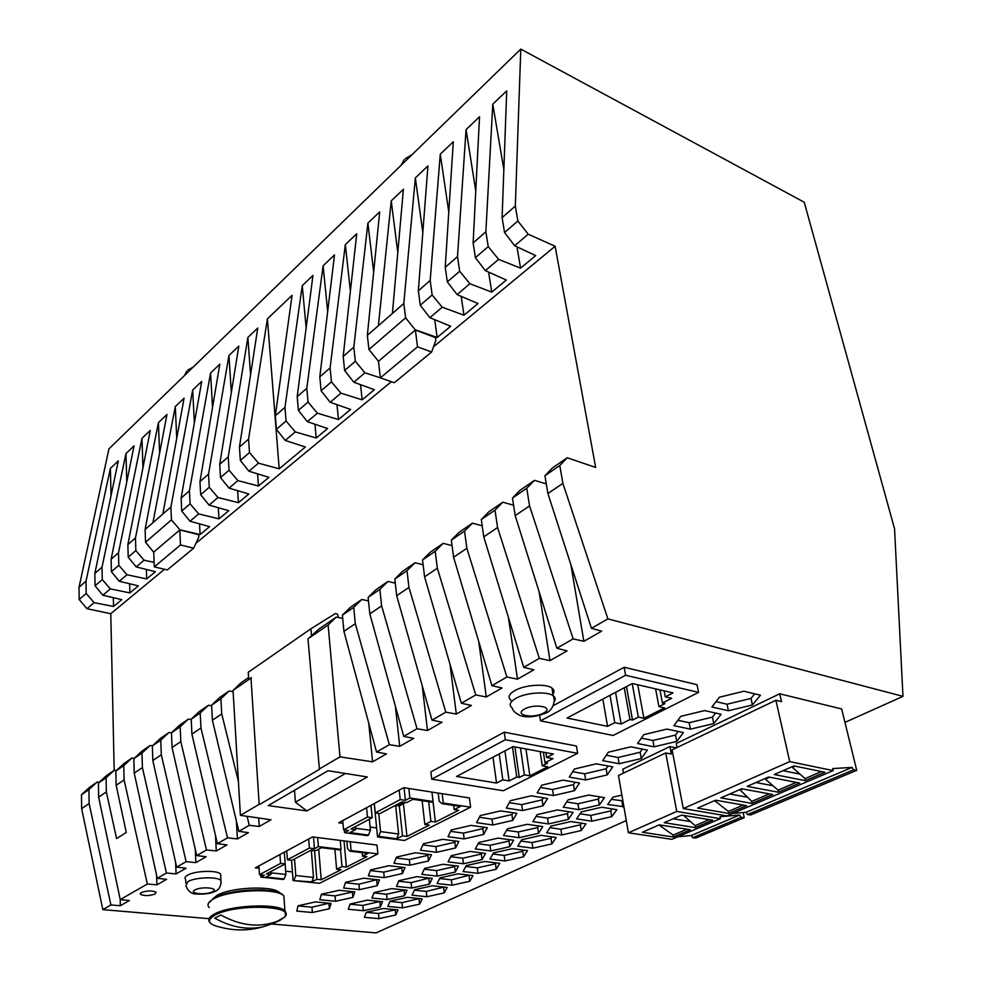 <?xml version="1.0" encoding="UTF-8"?>
<svg xmlns="http://www.w3.org/2000/svg" width="982" height="982" viewBox="0 0 982 982"><rect width="100%" height="100%" fill="white"/><g stroke="black" fill="none" stroke-linecap="round" stroke-linejoin="round"><path stroke-width="1.47" d="M238.405 781.316L221.736 713.939L212.407 720.248L238.835 831.337L249.281 825.322L259.236 826.476L270.995 819.774L240.406 815.355L233.041 690.395L241.007 682.809L248.581 677.58M546.299 483.893L534.478 480.345L519.834 490.448L512.469 498.083L515.182 515.624L556.868 648.243L567.056 650.894L549.994 660.628L539.327 658.345L497.567 527.53L483.77 536.859L523.713 667.33L533.877 669.822L517.502 679.163L508.406 617.322M294.048 880.019L295.778 875.527L313.491 877.454L311.76 881.897L293.053 880.535L319.445 883.321L377.886 853.886L377.014 845.072L350.279 841.684L351.09 850.596L350.009 851.161L367.98 853.358L362.493 856.144L366.9 856.672L346.388 867.057L341.994 866.554L340.508 849.639M128.212 557.187L136.203 566.921L144.109 560.206L135.847 550.607L128.212 557.187L127.869 544.593L150.283 430.411L141.973 438.328L142.955 467.727M488.582 272.088L491.749 292.12L469.887 283.724L459.674 271.228L457.502 256.584L466.069 129.599L475.767 190.999M570.849 564.564L583.873 641.307L573.157 638.865L556.868 648.243M591.459 628.333L607.883 618.881L562.882 483.39L547.895 493.516L591.459 628.333L601.671 631.156L583.873 641.307M466.069 129.599L479.535 116.76L473.128 242.935L475.398 257.665L485.329 270.627L506.295 280.03L491.749 292.12M445.816 712.171L408.954 587.42L396.691 595.706L431.982 720.137L445.816 712.171L456.323 714.061L449.989 664.2M423.107 564.724L415.055 562.735L407.002 570.677L408.954 587.42M199.199 711.643L191.22 719.18L200.205 712.993L208.454 705.26L199.199 711.643M113.335 597.657L113.544 606.483L94.125 602.629L86.171 593.459L85.999 581.172L79.026 587.261L108.965 448.835L520.791 49.1L804.246 202.243L894.553 528.782L902.974 696.348L607.883 618.881M150.197 745.461L141.776 751.267L133.81 758.693L134.215 773.092L142.415 767.556L141.973 753.071L150.197 745.461L152.505 745.792M133.81 758.693L141.973 753.071M368.741 723.157L372.595 761.823L386.491 753.894L376.548 752.052L343.933 631.365L342.387 615.137L350.218 607.465L361.855 599.437L368.471 600.923M240.406 815.355L259.162 804.344L250.987 678.046L233.041 690.395M209.264 487.268L200.659 494.695L209.068 505.079L217.979 497.518L209.264 487.268L208.54 474.11L199.972 481.585L219.845 364.138L210.553 373L212.529 407.37M179.939 529.801L171.457 519.883L145.532 542.248L153.622 552.142L179.939 529.801L200.083 534.552L199.53 523.86M194.362 423.033L192.681 390.026L201.715 381.421L181.13 498.046L189.44 490.791L210.553 373M189.44 490.791L190.066 503.827L181.719 511.021L190.029 521.246L209.62 526.622L200.083 534.552M208.54 474.11L228.953 355.472L238.822 346.069L219.722 464.339L220.496 477.571L229.027 488.14L248.876 493.995L238.417 502.686L217.979 497.518M778.26 792.204L799.692 783.047L768.624 776.983L747.179 786.373L778.26 792.204L778.051 790.154L796.23 782.372M764.818 778.652L778.051 790.154M772.773 785.71L756.005 782.519M136.203 566.921L155.414 571.684L146.674 578.938L126.973 574.752L118.81 565.301L118.503 552.768L111.126 559.224L134.068 445.853L125.978 453.561L126.764 481.892M417.534 346.806L380.378 377.861L378.475 361.315L415.361 330.001L417.534 346.806L431.601 352.01L435.873 340.373L435.492 337.612L415.361 330.001L405.627 317.849L368.95 349.494L378.475 361.315M306.875 810.936L268.196 805.596L328.049 770.735L367.354 776.958L306.875 810.936L295.41 802.184L345.468 773.497M152.345 745.939L160.324 738.464L169.014 732.474L160.778 740.133L152.345 745.939L152.836 760.51L176.662 867.118L186.064 868.223L176.073 873.919L166.424 873.023L157.255 878.289L134.215 773.092M233.115 691.672L229.15 690.984L219.6 697.576L211.621 705.137L212.407 720.248M238.835 831.337L248.434 832.65L237.411 838.935L227.529 837.842L200.942 728.006L191.907 734.106L191.22 719.18M422.812 232.55L415.349 177.914L427.931 165.921L418.344 290.807L430.177 280.471L440.267 154.162L453.291 141.764L445.239 267.313L447.313 281.883L457.096 294.588L477.976 303.561L463.958 315.21L442.219 307.206L432.154 294.968L420.247 305.242L429.883 317.677L450.689 326.257L437.162 337.489L434.719 319.678M405.627 317.849L403.811 303.499L415.349 177.914M437.162 337.489L415.533 329.854M85.999 581.172L110.401 468.389L111.027 495.726M125.978 453.561L102.018 567.166L94.849 573.439L118.282 460.889L110.401 468.389M118.503 552.768L141.973 438.328M159.6 453.193L158.409 422.665L135.467 537.952L127.869 544.593M158.409 422.665L166.952 414.527L145.103 529.531L152.922 522.694L175.299 406.573L184.088 398.213L162.852 514.028L170.905 506.982L192.681 390.026M248.569 439.138L267.411 318.831L292.084 295.324L275.328 415.754L276.396 429.343L285.234 440.439L305.414 447.006L279.183 468.807L258.462 463.16L249.489 452.555L248.569 439.138L239.448 447.092L257.75 328.037L247.894 337.427L228.241 456.9L219.722 464.339M306.139 327.927L302.26 285.639L284.964 407.334L275.328 415.754M302.26 285.639L312.963 275.439L297.202 396.642L298.381 410.378L308.029 402.055L306.789 388.271L297.202 396.642M306.789 388.271L323.115 265.766L334.506 254.915L319.801 376.904L330.087 367.906L345.333 244.604L356.736 233.741L343.172 356.478L344.621 370.484L353.839 382.219L364.936 372.804L355.324 361.253L344.621 370.484M403.811 303.499L392.395 313.467L403.406 189.28L391.241 200.88L378.377 325.717L367.354 335.353L379.69 211.879L367.906 223.098L353.815 347.174L343.172 356.478M457.502 256.584L445.239 267.313M503.852 169.518L492.768 104.166L485.869 231.801L473.128 242.935M492.768 104.166L506.724 90.872L502.097 217.636L504.564 232.501L514.642 245.745L528.23 234.207L517.882 221.011L504.564 232.501M517.882 221.011L515.317 206.073L502.097 217.636M515.317 206.073L520.791 49.1M323.115 265.766L327.681 311.527M336.973 404.658L338.459 419.535L317.358 413.177L308.029 402.055M353.839 382.219L374.351 389.707L362.162 399.834L340.926 393.181L331.462 381.838L321.114 390.775L330.197 402.276L350.599 409.445L338.459 419.535M146.355 569.437L146.674 578.938M79.026 587.261L79.161 599.499L86.968 608.705L110.782 613.701L164.497 569.278M195.946 543.267L391.339 381.679M433.504 346.818L555.112 246.249L528.23 234.207M514.642 245.745L535.669 255.615L520.583 268.16L498.611 259.346L488.226 246.592L475.398 257.665M485.329 270.627L498.611 259.346M457.096 294.588L469.887 283.724M429.883 317.677L442.219 307.206M380.378 377.837L364.936 372.804M330.197 402.276L340.926 393.181M298.381 410.378L307.354 421.671L317.358 413.177M307.354 421.671L327.632 428.533L316.229 438.009L295.275 431.92L286.081 420.996L284.964 407.334M285.234 440.439L295.275 431.92M249.489 452.555L240.332 460.46L248.974 471.213L258.462 463.16M248.974 471.213L268.933 477.326L258.475 486.016L237.902 480.615L229.064 470.182L220.496 477.571M229.027 488.14L237.902 480.615M209.068 505.079L228.794 510.689L218.961 518.864L198.671 513.905L190.066 503.827M190.029 521.246L198.671 513.905M198.671 534.662L179.816 529.912L180.492 544.961L193.65 548.202L198.794 537.142L198.671 534.662M154.113 562.404L144.109 560.206M118.81 565.301L111.396 571.696L119.288 581.27L126.973 574.752M119.288 581.27L138.364 585.849L129.882 592.907L110.315 588.893L102.263 579.576L95.058 585.8L102.852 595.227L110.315 588.893M102.852 595.227L121.793 599.621L113.544 606.483M86.968 608.705L94.125 602.629M79.161 599.499L86.171 593.459M407.002 570.677L394.813 579.061L402.534 571.377L415.055 562.735M728.644 813.391L697.551 808.1L715.608 800.195L746.713 805.682L728.644 813.391L728.386 811.427L743.239 805.068M321.114 390.775L319.801 376.904M331.462 381.838L330.087 367.906M367.906 223.098L373.676 272.137M193.65 548.202L167.296 569.928L154.272 566.884L153.732 552.044M171.482 732.768L180.172 726.79L188.421 719.094L179.46 725.268L171.482 732.768L172.059 747.523L196.707 855.58L206.183 856.746L195.86 862.638L195.258 849.209M395.39 706.242L399.735 746.345L389.363 744.675L355.312 623.668L353.704 607.355L361.855 599.437M175.631 862.491L176.073 873.919M142.415 767.556L166.424 873.023M391.241 200.88L397.796 252.583M452.064 545.624L443.189 543.328L430.177 552.301L422.53 559.986L435.198 551.27L437.346 568.234L424.592 576.851L461.344 703.235L475.742 694.949L437.346 568.234M422.53 559.986L424.592 576.851M238.417 502.686L237.644 490.693M231.322 392.469L228.953 355.472M353.815 347.174L355.324 361.253M463.958 315.21L461.184 296.343M448.786 212.014L440.267 154.162M422.235 685.78L427.489 730.51L417.043 728.742L381.63 605.882L379.862 589.36L368.115 597.437L369.821 613.873L403.737 736.402L413.729 738.354L399.735 746.345M431.982 720.137L442.023 722.224L427.489 730.51M273.818 922.54L273.868 923.203L263.213 926.775C247.292 930.212 231.138 927.327 214.739 918.145L220.852 914.979C240.345 925.768 259.039 927.929 276.961 921.447L280.079 919.827M208.994 918.673L102.828 909.627L81.641 808.628L89.129 803.558L88.932 789.577L97.108 782.089L99.17 782.347M89.129 803.558L110.905 904.974L102.828 909.627M120.185 899.414L120.332 905.711L110.905 904.974M236.38 821.013L237.411 838.935M211.658 705.8L208.454 705.26M200.205 712.993L200.942 728.006M271.94 924.025L376.069 932.9L626.283 820.571M145.532 542.248L145.103 529.531M372.595 761.823L339.981 756.864L328.111 624.969L336.286 617.077L319.076 628.946L307.98 638.828L328.111 624.969M342.706 618.451L336.286 617.077M485.869 231.801L488.226 246.592M520.583 268.16L516.962 246.838M221.736 713.939L220.901 698.754L211.621 705.137M362.162 852.646L362.493 856.144M380.378 377.861L394.347 382.722L431.601 352.01M228.241 456.9L229.064 470.182M368.95 349.494L367.354 335.353M395.267 583.148L387.964 581.43L375.897 589.752L368.115 597.437M833.19 770.6L789.724 761.627L683.288 808.567L726.864 815.919L833.19 770.6L832.699 768.575L852.069 767.408L746.16 812.261L732.682 813.44M539.106 591.753L549.994 660.628M94.849 573.439L95.058 585.8M369.821 613.873L381.63 605.882M155.242 893.927L156.028 892.172C151.915 890.416 146.969 890.564 141.187 892.601L140.414 894.344C144.514 896.1 149.46 895.965 155.242 893.927M515.182 515.624L529.556 505.914L573.157 638.865M316.229 438.009L314.977 424.249M478.713 641.43L486.299 696.962L475.742 694.949M517.502 679.163L506.884 677.015L466.855 548.287L464.511 531.102L451.339 540.161L453.598 557.248L491.896 685.645L502.023 687.989L486.299 696.962M276.396 429.343L286.081 420.996M176.735 438.303L175.299 406.573M856.709 770.318L853.481 769.851L747.486 814.581L750.739 814.937L856.709 770.318L841.672 708.967L779.72 693.783L781.5 701.614L775.89 700.252L672.093 749.88L683.288 808.567M157.255 878.289L166.596 879.332L156.911 884.843L156.592 875.257M318.72 849.135L321.224 879.774L341 869.77L336.617 869.279L334.899 849.307M181.719 511.021L181.13 498.046M129.624 583.75L129.882 592.907M102.018 567.166L102.263 579.576M379.862 589.36L387.964 581.43M341.036 849.369L340.251 840.42L317.628 837.548L318.364 846.582L341.036 849.369L339.956 849.921L321.507 847.675L316.081 850.535L311.454 849.982L292.01 860.318L287.395 859.778L286.744 850.866L258.929 865.903L259.481 874.667L280.557 863.423L279.931 854.549M280.557 863.423L285.161 863.951L284.326 852.167M270.922 872.838L285.885 874.459L285.148 863.964L266.453 873.894L271.02 874.385L265.987 877.036L284.154 878.964L283.16 879.479L260.844 877.122L264.465 875.207L259.481 874.667M534.478 480.345L526.745 488.263L512.469 498.083M567.228 457.759L552.191 468.132L544.949 475.73L559.814 465.505L567.228 457.759L595.657 467.444L555.112 246.249M135.467 537.952L135.847 550.607M267.411 318.831L279.183 468.807M259.162 804.344L250.987 678.046M251.502 677.568L248.704 679.483L248.25 672.277L310.913 628.775L311.54 636.226M240.332 460.46L239.448 447.092M287.395 859.778L309.379 848.055L308.667 839.009L286.744 850.866M562.882 483.39L559.814 465.505M377.886 853.886L351.09 850.596M345.333 244.604L350.378 291.212M360.517 384.649L362.162 399.834M805.301 780.653L824.966 772.257L793.947 765.911L774.246 774.528L805.301 780.653L805.068 778.591L821.504 771.545M791.811 766.844L805.068 778.591M799.765 774.049L783.022 770.686M191.907 734.106L217.415 843.661L227.529 837.842M793.002 766.316L792.953 767.077L795.089 766.144M466.855 548.287L453.598 557.248M902.974 696.348L844.962 722.396M483.77 536.859L481.29 519.539L488.766 511.88L502.833 502.183L495.002 510.112L481.29 519.539M120.332 905.711L129.428 900.531L120.234 899.61L98.642 797.139L106.363 791.922L106.081 777.781L114.268 770.244L106.351 775.706L98.396 783.071L98.642 797.139M544.949 475.73L547.895 493.516M170.905 506.982L171.457 519.883M172.059 747.523L180.798 741.606L180.172 726.79M461.344 703.235L471.434 705.444L456.323 714.061M152.922 522.694L162.852 514.028M378.377 325.717L392.395 313.467M355.312 623.668L343.933 631.365M376.548 752.052L389.363 744.675M247.894 337.427L250.557 374.842M257.615 473.864L258.475 486.016M464.511 531.102L472.428 523.16L458.901 532.49L451.339 540.161M435.198 551.27L443.189 543.328M249.281 825.322L247.059 816.312M259.236 826.476L258.696 817.994M220.901 698.754L229.15 690.984M160.778 740.133L161.306 754.79L186.126 861.668L176.662 867.118M161.306 754.79L152.836 760.51M280.103 920.146L273.868 923.203M394.813 579.061L396.691 595.706M97.108 782.089L89.522 787.318L81.481 794.708L81.641 808.628M114.182 770.293L110.782 613.701M220.741 876.766L220.606 874.066C217.194 869.978 194.755 870.727 187.537 875.195C185.009 876.681 184.383 878.092 185.659 879.43L185.819 883.186M523.713 667.33L539.327 658.345M482.187 525.812L472.428 523.16M529.556 505.914L526.745 488.263M116.416 770.526L114.268 770.244M115.839 771.066L116.158 785.305L124.113 779.929L123.757 765.616L115.839 771.066L123.793 763.665L131.956 758.03L134.19 758.349M171.482 732.854L169.014 732.474M191.245 719.536L188.421 719.094M196.707 855.58L206.49 849.958L180.798 741.606M552.093 695.109C554.67 692.445 554.634 690.101 551.994 688.075C546.053 683.3 524.486 684.785 514.617 690.702C508.799 694.225 507.608 697.429 511.033 700.276M353.704 607.355L342.387 615.137M491.896 685.645L506.884 677.015M180.492 544.961L154.272 566.884M495.002 510.112L497.567 527.53M217.415 843.661L226.952 844.901L216.298 850.977L206.49 849.958M430.177 280.471L432.154 294.968M743.153 812.519L744.233 817.675L740.968 817.331L739.655 815.023L719.941 816.766L720.334 818.693L676.758 811.451L665.722 752.924L618.476 775.51L628.394 832.785L671.897 839.328L720.334 818.693M676.34 747.842L669.92 746.553L671.332 754.029L665.722 752.924M447.313 281.883L459.674 271.228M200.659 494.695L199.972 481.585M259.727 804.418L319.432 769.372L307.98 638.828M318.855 769.274L339.981 756.864M218.311 507.706L218.961 518.864M195.86 862.638L186.126 861.668M111.396 571.696L111.126 559.224M313.172 850.191L312.018 850.805L311.368 850.031M315.112 850.424L312.018 850.805M403.737 736.402L417.043 728.742M215.5 835.4L216.298 850.977M294.514 790.264L295.41 802.184M313.504 837.02L314.436 848.669L318.364 846.582M344.056 840.899L346.388 867.057M309.379 848.055L314.436 848.669M420.247 305.242L418.344 290.807M513.574 505.251L502.833 502.183M426.839 896.738L444.269 892.908L447.166 887.433L432.301 885.789L414.613 889.717L412.047 895.179L426.839 896.738L426.249 891.435L443.925 887.065M512.751 820.412L516.851 813.341L500.575 810.874L480.272 815.6L476.589 822.671L492.804 825.003L512.751 820.412L511.929 814.532L492.019 819.135L479.4 817.282M548.435 823.947L568.357 819.393L573.058 812.409L557.432 809.954L537.154 814.63L532.845 821.627L548.435 823.947L547.563 818.141L536.062 816.398M391.744 888.624L374.105 892.552L371.945 898.027L387.104 899.561L404.486 895.719L406.978 890.244L391.744 888.624M475.313 848.939L490.779 850.964L509.781 846.68L513.635 840.248L498.132 838.112L478.799 842.519L475.313 848.939M212.836 898.69L217.206 895.277C231.224 887.053 273.413 885.396 279.502 892.687L279.784 892.982M370.116 827.04L376.634 827.924L374.228 803.583M395.599 805.277L398.631 834L396.74 838.751L378.647 836.382L377.53 836.959L404.486 840.482L470.587 807.179L469.408 797.936L403.663 787.687L338.68 822.793L343 823.382M285.652 871.169L292.427 871.918L291.568 860.269M258.929 865.903L255.32 867.842L259.076 868.26M317.628 837.548L312.571 836.909L308.667 839.009M350.279 841.684L340.251 840.42M430.889 771.864L504.245 732.179L576.446 746.013L577.625 753.329L503.324 790.756L431.749 779.156L430.889 771.864M553.136 705.714L624.159 667.281L697.024 684.687L698.583 692.396L613.099 735.457L540.517 720.862L539.683 715.375M704.597 710.575L680.772 716.344L673.947 725.649L690.444 729.16L713.779 723.574L721.107 714.295L704.597 710.575M621.864 795.101L612.952 797.163L607.698 804.454L623.877 806.725M487.305 827.679L471.102 825.371L451.29 829.95L448.013 836.713L464.155 838.898L483.623 834.442L487.305 827.679M367.403 900.175L350.132 904.005L348.254 909.271L363.328 910.707L380.353 906.963L382.55 901.697L367.403 900.175M576.594 818.878L591.753 821.21L611.725 816.668L616.905 809.684L601.721 807.229L581.393 811.881L576.594 818.878M473.005 875.588L458.078 873.833L439.997 877.871L437.113 883.554L451.99 885.224L469.789 881.284L473.005 875.588M619.163 763.726L641.258 758.509L647.347 750.064L630.874 746.823L608.337 752.2L602.715 760.657L619.163 763.726L618.083 757.503L606.299 755.256M596.283 763.824L574.347 769.029L569.278 777.106L585.665 779.966L607.183 774.921L612.719 766.856L596.283 763.824M421.818 874.348L437.137 876.116L455.292 872.053L458.422 866.136L443.042 864.27L424.592 868.419L421.818 874.348M546.643 832.773L561.753 834.946L581.258 830.539L585.984 823.849L570.849 821.541L551 826.071L546.643 832.773M431.429 854.77L415.398 852.757L396.495 857.077L393.954 863.288L409.924 865.191L428.508 860.981L431.429 854.77M489.932 859.066L504.932 860.968L523.553 856.807L527.481 850.645L512.432 848.632L493.504 852.892L489.932 859.066M343.663 888.023L359.449 889.667L377.223 885.69L379.494 879.958L363.622 878.203L345.578 882.29L343.663 888.023M422.186 898.874L407.395 897.339L390.075 901.157L387.804 906.423L402.534 907.871L419.596 904.14L422.186 898.874M519.073 837.707L538.529 833.288L542.788 826.586L527.224 824.303L507.424 828.833L503.545 835.535L519.073 837.707L518.263 831.987L506.565 830.318M563.091 780.138L541.733 785.17L537.154 792.891L553.492 795.567L574.47 790.682L579.478 782.973L563.091 780.138M436.548 852.29L455.562 847.957L458.852 841.476L442.722 839.315L423.389 843.759L420.492 850.252L436.548 852.29L435.885 846.594L422.874 844.901M522.559 810.567L543.009 805.829L547.551 798.452L531.213 795.813L510.395 800.686L506.282 808.076L522.559 810.567L521.712 804.614L509.29 802.675M643.775 734.659L637.576 743.521L654.061 746.811L676.758 741.41L683.435 732.56L666.938 729.086L643.775 734.659M484.777 861.459L466.278 865.596L463.062 871.525L478.001 873.305L496.205 869.266L499.764 863.338L484.777 861.459M760.449 695.219L743.939 691.23L719.413 697.208L711.913 706.979L728.411 710.747L752.421 704.966L760.449 695.219M398.901 880.694L396.446 886.39L411.691 888.035L429.453 884.095L432.252 878.399L416.945 876.656L398.901 880.694M398.017 909.933L383.311 908.51L366.347 912.229L364.359 917.298L379.003 918.649L395.709 915.003L398.017 909.933M319.813 899.745L335.5 901.28L352.894 897.413L354.858 891.902L339.085 890.269L321.433 894.234L319.813 899.745M402.411 873.55L405.001 867.585L389.044 865.707L370.582 869.905L368.36 875.87L384.244 877.65L402.411 873.55L401.834 868.002L383.692 872.114L370.324 870.58M578.914 809.659L599.327 804.97L604.495 797.666L588.819 795.052L568.026 799.876L563.275 807.179L578.914 809.659L577.968 803.779L566.675 801.95M556.205 837.486L541.107 835.338L521.724 839.733L517.772 846.153L532.833 848.19L551.884 843.919L556.205 837.486M470.083 851.431L451.204 855.703L448.087 861.877L463.479 863.767L482.052 859.594L485.538 853.432L470.083 851.431M296.76 911.075L312.362 912.511L329.375 908.731L331.069 903.44L315.394 901.918L298.111 905.785L296.76 911.075M623.484 773.116L622.797 769.201L669.92 746.553M677.04 747.511L676.267 743.497L779.72 693.783M156.911 884.843L147.337 884.009L120.234 899.61M285.885 874.459L284.154 878.964M310.913 628.775L335.328 613.566L337.477 614.069L338.545 617.568M789.724 761.627L775.89 700.252M715.08 800.428L715.215 801.079L714.061 800.87M123.757 765.616L131.956 758.03M124.113 779.929L147.337 884.009M853.481 769.851L852.069 767.408M747.486 814.581L746.16 812.261M769.778 777.216L765.96 778.873L766.009 778.137M106.363 791.922L116.576 838.591L126.285 832.466L116.158 785.305M81.481 794.708L88.932 789.577M106.081 777.781L98.396 783.071M622.87 800.87L611.381 799.348M622.883 806.946L621.876 801.103M483.623 834.442L482.874 828.648L463.43 833.117L450.615 831.349M464.155 838.898L463.43 833.117M483.672 827.151L482.874 828.648M363.328 910.707L362.849 905.441L379.936 901.439M350.058 904.201L362.849 905.441M380.353 906.963L379.838 901.685M612.191 808.923L610.755 810.899L590.808 815.441L580.104 813.771M611.725 816.668L610.755 810.899M591.753 821.21L590.808 815.441M469.519 875.183L451.352 879.847L439.666 878.509M469.789 881.284L469.126 875.895M451.99 885.224L451.352 879.847M642.388 749.082L640.129 752.261L618.083 757.503M641.258 758.509L640.129 752.261M585.665 779.966L584.671 773.828L572.666 771.692M608.03 765.985L606.139 768.771L584.671 773.828M607.183 774.921L606.139 768.771M455.071 865.731L454.629 866.566L436.499 870.629L424.236 869.18M455.292 872.053L454.629 866.566M437.137 876.116L436.499 870.629M581.528 823.162L580.35 824.843L560.882 829.262L549.969 827.654M581.258 830.539L580.35 824.843M561.753 834.946L560.882 829.262M428.324 854.377L427.87 855.359L409.322 859.581L396.127 857.973M428.508 860.981L427.87 855.359M409.924 865.191L409.322 859.581M523.504 850.117L522.768 851.271L504.183 855.445L492.878 853.984M523.553 856.807L522.768 851.271M504.932 860.968L504.183 855.445M376.904 879.676L358.946 884.205L345.418 882.757M377.223 885.69L376.695 880.216M359.449 889.667L358.946 884.205M402.534 907.871L401.982 902.642L419.179 898.555M389.952 901.427L401.982 902.642M419.596 904.14L419.019 898.898M538.676 825.985L537.682 827.556L518.263 831.987M538.529 833.288L537.682 827.556M553.492 795.567L552.571 789.528L540.358 787.49M575.059 782.2L573.5 784.618L552.571 789.528M574.47 790.682L573.5 784.618M455.562 847.957L454.875 842.249L435.885 846.594M455.476 841.022L454.875 842.249M543.39 797.777L542.125 799.864L521.712 804.614M543.009 805.829L542.125 799.864M676.758 741.41L675.53 735.064L652.883 740.477L641.344 738.133M654.061 746.811L652.883 740.477M678.218 731.455L675.53 735.064M478.001 873.305L477.313 867.855L465.812 866.455M496.033 862.871L495.48 863.804L477.313 867.855M496.205 869.266L495.48 863.804M728.411 710.747L727.036 704.217L716.001 701.651M754.716 693.832L750.997 698.411L727.036 704.217M752.421 704.966L750.997 698.411M429.146 878.043L411.114 882.634L398.667 881.259M429.453 884.095L428.839 878.669M411.691 888.035L411.114 882.634M395.709 915.003L395.255 909.663M379.003 918.649L378.5 913.481L395.181 909.835M366.311 912.327L378.5 913.481M352.894 897.413L352.403 892.012L335.046 895.903L321.347 894.516M335.5 901.28L335.046 895.903M384.244 877.65L383.692 872.114M402.154 867.253L401.834 868.002M599.867 796.893L598.357 799.066L577.968 803.779M599.327 804.97L598.357 799.066M551.884 843.919L551.037 838.297L532.023 842.593L520.914 841.058M532.833 848.19L532.023 842.593M551.982 836.885L551.037 838.297M481.929 852.953L481.327 854.021L462.792 858.207L450.701 856.685M482.052 859.594L481.327 854.021M463.479 863.767L462.792 858.207M713.779 723.574L712.453 717.13L689.168 722.727L677.875 720.285M690.444 729.16L689.168 722.727M715.633 713.055L712.453 717.13M328.995 903.231L311.945 907.196L298.086 905.883M329.375 908.731L328.933 903.415M312.362 912.511L311.945 907.196M414.392 890.158L426.249 891.435M444.269 892.908L443.655 887.593M492.804 825.003L492.019 819.135M512.948 812.752L511.929 814.532M568.688 811.721L567.449 813.587L547.563 818.141M568.357 819.393L567.449 813.587M404.486 895.719L404.118 889.938M387.104 899.561L386.577 894.234L403.921 890.379M373.958 892.92L386.577 894.234M509.781 839.72L508.995 841.034L490.03 845.33L478.136 843.747M509.781 846.68L508.995 841.034M490.779 850.964L490.03 845.33M728.386 811.427L715.215 801.079L716.762 800.404M752.003 803.423L720.898 797.875L741.729 788.767L772.822 794.524L752.003 803.423L751.807 801.398L769.348 793.886M738.599 790.129L742.871 788.976M739.802 789.614L751.807 801.398M746.541 797.04L729.773 793.996M609.994 695.305L614.769 722.666L621.152 723.992L629.953 719.511L624.257 687.768M615.567 692.359L621.152 723.992M632.224 683.546L638.337 717.093L643.897 718.284L637.735 684.749M540.517 720.862L625.595 675.26L698.583 692.396M624.159 667.281L625.595 675.26M643.897 718.284L664.532 707.875L658.959 706.635L655.595 688.873M638.337 717.093L632.494 720.052L629.953 719.511M614.769 722.666L607.551 726.349L567.031 718.026L632.322 683.497L673.014 692.899L665.28 696.852L671.676 698.312L662.433 703.014L664.974 703.578L658.959 706.635M632.494 720.052L626.467 686.59M664.127 690.849L665.28 696.852M659.929 689.88L662.433 703.014M602.85 699.086L607.551 726.349M431.749 779.156L505.313 739.728L577.625 753.329M505.313 739.728L504.245 732.179M520.46 747.94L524.363 774.884L529.875 775.829L547.796 766.782L542.273 765.8L540.137 751.586M524.363 774.884L519.282 777.462L516.765 777.032L512.469 746.885M499.212 753.894L502.809 779.868L509.118 780.923L516.765 777.032M502.809 779.868L496.524 783.071L456.544 776.455L513.058 746.578L553.357 754.041L546.655 757.466L553.001 758.62L544.973 762.695L547.502 763.149L542.273 765.8M529.875 775.829L525.935 748.959M519.282 777.462L514.912 746.921M504.908 750.886L509.118 780.923M545.918 752.666L546.655 757.466M543.39 752.187L544.973 762.695M492.989 757.183L496.524 783.071M470.587 807.179L443.287 803.055L442.06 803.681L460.386 806.455L454.15 809.61L458.643 810.285L435.407 822.032L430.926 821.406L424.838 824.487L429.306 825.113L406.953 836.418L402.51 835.829L399.318 805.841M396.74 838.751L402.51 835.829M405.799 802.404L398.864 806.075L396.2 804.958M403.823 802.11L396.888 805.78M403.43 803.657L406.953 836.418M355.644 829.606L349.948 832.626L368.532 835.056L367.415 835.645L344.584 832.662L348.684 830.477L343.577 829.815L367.477 817.061L372.19 817.724L350.979 828.992L355.644 829.606L355.374 826.648M404.044 787.736L405.406 800.355L400.239 799.581L375.234 812.924L379.96 813.587L402.068 801.852L406.793 802.552L412.968 799.287L431.81 802.134L433.037 801.496L431.933 792.093M438.205 793.063L439.163 801.202L442.06 803.681M453.635 805.436L454.15 809.61M430.926 821.406L428.655 801.656M424.838 824.487L422.137 800.674M378.721 813.415L380.537 831.594L398.631 834M377.53 836.959L376.634 827.924M378.647 836.382L380.537 831.594M344.584 832.662L344.338 829.913M342.755 820.596L343.577 829.815M355.521 828.256L370.435 830.244L369.355 819.221M370.435 830.244L368.532 835.056M372.19 817.724L370.975 805.35M367.477 817.061L366.568 807.72M400.239 799.581L399.22 790.08M433.037 801.496L409.875 797.985L405.406 800.355M408.831 788.485L409.875 797.985M374.302 803.546L375.234 812.924M433.013 801.508L435.407 822.032M442.17 793.689L443.287 803.055M293.053 880.535L292.427 871.918M341.994 866.554L336.617 869.279M321.224 879.774L316.855 879.307L314.571 850.707M311.76 881.897L316.855 879.307M270.836 871.562L271.02 874.385M311.319 850.056L313.491 877.454M294.551 858.955L295.778 875.527M260.844 877.122L260.696 874.802M346.867 841.255L347.53 848.706L350.009 851.161M740.968 817.331L692.629 837.732L695.894 838.027L744.233 817.675M692.629 837.732L691.353 835.473L677.801 836.824M695.317 827.63L712.711 820.203L681.618 815.085L664.237 822.683L695.317 827.63L695.158 825.666L709.237 819.626M673.407 836.995L690.358 829.753L659.278 824.855L642.338 832.27L673.407 836.995L673.173 835.081L659.02 824.978M676.758 811.451L628.394 832.785M683.497 815.391L695.158 825.666M689.953 821.48L673.186 818.767M686.884 829.201L673.173 835.081M691.353 835.473L739.655 815.023M214.616 897.83C229.984 888.833 276.445 887.041 282.791 895.044M283.945 896.885L284.019 897.904M402.068 164.338L406.106 160.422M263.213 926.775C248.851 930.801 234.538 930.936 220.299 927.18C207.963 924.418 206.22 920.392 215.046 915.101C235.815 903.33 297.423 905.551 284.498 917.225L279.428 920.699M543.586 713.03C555.1 707.212 535.043 702.989 524.486 709.102C513.205 715.006 533.201 719.008 543.586 713.03M221.06 883.162L220.938 880.473C217.525 876.435 195.037 877.208 187.82 881.64L185.929 885.838C188.286 891.644 192.006 894.357 197.087 893.988C204.686 894.393 210.639 893.534 214.923 891.435C219.232 889.643 221.232 885.985 220.938 880.473L220.606 874.066M209.743 922.282C207.46 919.704 209.019 916.955 214.444 914.033C230.267 904.987 278.078 902.937 284.927 910.854L285.529 915.605M209.24 907.54C206.65 904.839 208.135 901.942 213.683 898.861C229.432 889.643 277.047 887.74 283.872 895.879L284.24 901.095M515.746 698.411C509.904 701.921 508.701 705.088 512.125 707.924C512.727 710.637 515.341 713.141 519.969 715.424C522.117 716.308 530.44 719.106 545.992 712.993C552.314 710.821 556.008 701.369 553.197 695.759C547.256 691.033 525.64 692.543 515.746 698.411M212.64 891.681C220.005 888.01 201.42 886.157 194.964 889.962C187.783 893.657 206.257 895.412 212.64 891.681M184.96 375.075L187.881 372.252M554.106 701.823C555.837 699.515 555.542 697.49 553.197 695.759L551.994 688.075M400.963 165.418L404.203 159.698M276.961 921.447L284.498 917.225C286.363 914.831 286.511 912.708 284.927 910.854L283.872 895.879C281.724 893.951 281.036 891.411 262.145 889.864C242.579 889.557 226.633 892.221 214.285 897.867M184.493 375.529L186.74 371.196M208.528 903.109L214.039 898.002M140.389 893.227L140.414 894.344M187.783 370.128L193.221 367.059M405.161 158.728L412.035 154.653"/></g></svg>
